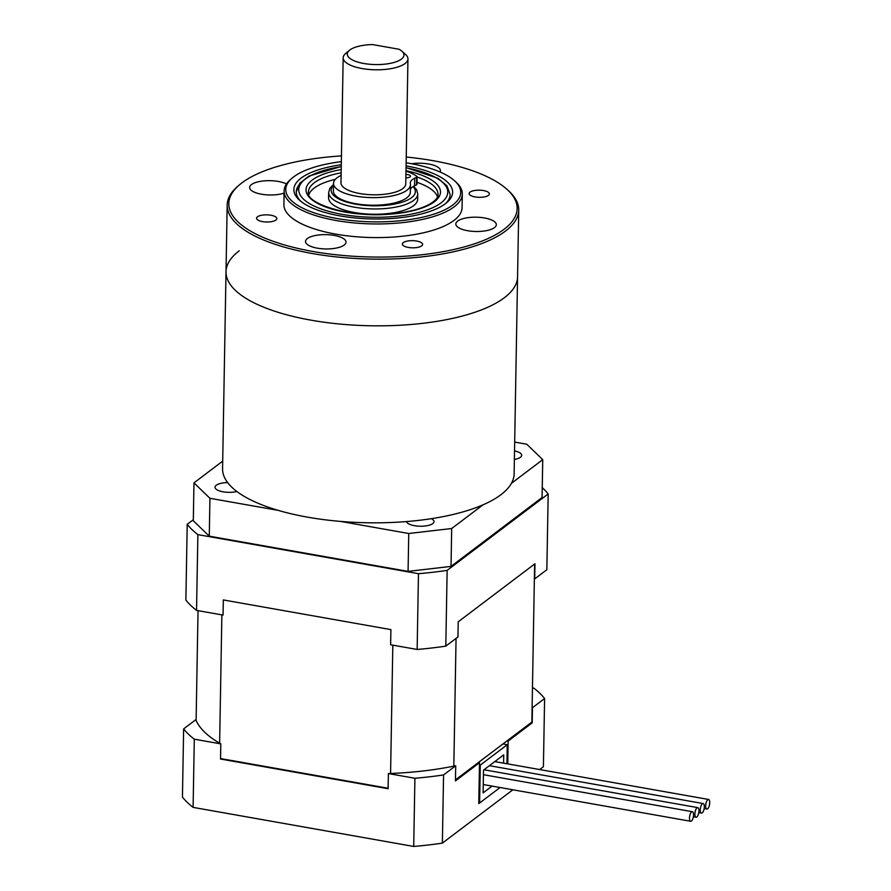 <?xml version="1.0" encoding="UTF-8"?>
<svg xmlns="http://www.w3.org/2000/svg" width="891" height="891" viewBox="0 0 891 891"><rect width="100%" height="100%" fill="white"/><g stroke="black" fill="none" stroke-linecap="round" stroke-linejoin="round"><path stroke-width="1.34" d="M534.622 564.014L531.86 722.078L455.468 779.859M388.131 788.245L220.556 758.564M198.036 610.647L196.109 720.485M219.631 743.205L221.87 614.868M392.82 645.151L390.581 773.477M453.831 766.137L456.058 638.379M534.968 563.747L458.219 621.795L457.963 636.954L445.812 646.131L447.137 570.374L548.177 493.948L546.851 569.717L534.711 578.905L534.968 563.747M390.893 629.614L223.329 599.933L223.062 615.08L196.543 610.391L197.869 534.622L418.469 573.693L417.144 649.461L390.637 644.761L390.893 629.614M534.711 578.905A170.103 60.098 1 0 0 534.377 578.125M193.325 519.709L187.21 524.331L185.885 600.088A187.511 66.246 -179 0 0 196.543 610.391M445.812 646.131A187.511 66.246 -179 0 1 417.144 649.461M187.21 524.331A187.511 66.246 1 0 0 197.869 534.622M418.469 573.693A187.511 66.246 1 0 0 447.137 570.374M548.177 493.948A187.511 66.246 1 0 0 542.251 487.633M193.102 807.38L194.294 739.185A187.511 66.246 -179 0 1 183.635 728.894L182.443 797.077A187.511 66.246 1 0 0 193.102 807.38L413.714 846.45A187.511 66.246 1 0 0 442.37 843.12L512.893 789.782M539.656 769.546L543.41 766.706L544.601 698.522A187.511 66.246 -179 0 0 533.943 688.22L532.462 687.963M442.37 843.12L443.562 774.936L455.713 765.748L455.446 780.906L479.492 762.718L478.768 803.626L500.074 787.521L479.614 802.991L480.282 765.113L479.447 764.968M507.759 763.899L508.148 741.034L532.194 722.857L532.462 707.699L544.601 698.522M443.562 774.936A187.511 66.246 -179 0 1 414.905 778.266L413.714 846.45M194.294 739.185L220.812 743.885L220.545 759.032L388.12 788.713L388.387 773.566L414.905 778.266M220.812 743.885A170.103 60.098 -179 0 1 195.786 719.705L183.635 728.894M532.127 706.919A170.103 60.098 -179 0 1 532.462 707.699M479.492 762.718L478.378 762.518M507.046 740.844L508.148 741.034M532.194 722.857A170.103 60.098 1 0 0 531.86 722.078M455.713 765.748A170.103 60.098 -179 0 1 388.387 773.566M691.438 821.034A4.856 1.871 -80 0 1 690.67 821.279A4.856 1.871 -80 0 1 689.545 817.103A4.856 1.871 -80 0 1 691.594 811.946A4.856 1.871 -80 0 1 692.363 811.701A4.856 1.871 -80 0 1 693.488 815.878A4.856 1.871 -80 0 1 691.438 821.034M702.231 812.87A4.856 1.871 -80 0 1 701.462 813.115A4.856 1.871 -80 0 1 700.337 808.939A4.856 1.871 -80 0 1 702.386 803.782A4.856 1.871 -80 0 1 703.155 803.548A4.856 1.871 -80 0 1 704.28 807.714A4.856 1.871 -80 0 1 702.231 812.87M492.066 786.096L483.122 792.867L483.512 770.136L503.749 754.833L503.604 763.164M506.923 763.743L507.257 744.709L480.282 765.113M502.947 743.94L507.257 744.709M478.79 802.847L479.614 802.991M696.829 816.958A4.856 1.871 -80 0 1 696.06 817.192A4.856 1.871 -80 0 1 694.947 813.026A4.856 1.871 -80 0 1 696.996 807.859A4.856 1.871 -80 0 1 697.764 807.625A4.856 1.871 -80 0 1 698.878 811.801A4.856 1.871 -80 0 1 696.829 816.958M707.621 808.794A4.856 1.871 -80 0 1 706.853 809.028A4.856 1.871 -80 0 1 705.739 804.863A4.856 1.871 -80 0 1 707.788 799.706A4.856 1.871 -80 0 1 708.557 799.461A4.856 1.871 -80 0 1 709.67 803.637A4.856 1.871 -80 0 1 707.621 808.794M406.084 165.893A79.377 28.044 -179 0 1 446.547 202.803A79.377 28.044 -179 0 1 445.411 203.716A79.377 28.044 -179 0 1 371.324 218.941A79.377 28.044 -179 0 1 299.565 200.241A79.377 28.044 -179 0 1 301.08 178.144A79.377 28.044 -179 0 1 341.298 164.768M445.344 203.761A76.949 27.187 1 0 0 450.144 194.55A76.949 27.187 -179 0 1 445.344 203.761M341.353 161.661A87.485 30.907 1 0 0 293.718 176.841A87.485 30.907 1 0 0 292.46 177.844A87.485 30.907 1 0 0 338.268 218.729A87.485 30.907 1 0 0 452.773 205.019A87.485 30.907 1 0 0 454.443 180.673A87.485 30.907 1 0 0 406.14 162.786M454.443 180.673L455.914 181.998A89.1 31.475 -179 0 1 462.306 194.004A89.1 31.475 -179 0 1 454.221 206.79A89.1 31.475 -179 0 1 353.972 222.895A89.1 31.475 -179 0 1 284.129 190.886A89.1 31.475 -179 0 1 290.934 179.113L292.46 177.844M341.453 155.892A144.175 50.943 1 0 0 241.918 182.867A144.175 50.943 1 0 0 239.835 184.515A144.175 50.943 1 0 0 315.325 251.897A144.175 50.943 1 0 0 504.05 229.299A144.175 50.943 1 0 0 506.801 189.182A144.175 50.943 1 0 0 406.24 157.016M506.801 189.182L508.271 190.507A145.801 51.511 -179 0 1 518.729 210.142A145.801 51.511 -179 0 1 505.498 231.07A145.801 51.511 -179 0 1 341.453 257.421A145.801 51.511 -179 0 1 227.183 205.053A145.801 51.511 -179 0 1 238.309 185.796L239.835 184.515M421.699 245.871A10.124 3.575 1 0 0 422.612 244.424A10.124 3.575 1 0 0 414.683 240.782A10.124 3.575 1 0 0 403.289 242.608A10.124 3.575 1 0 0 402.364 244.067A10.124 3.575 1 0 0 410.305 247.698A10.124 3.575 1 0 0 421.699 245.871M488.468 195.374A10.124 3.575 1 0 0 489.382 193.926A10.124 3.575 1 0 0 481.452 190.284A10.124 3.575 1 0 0 470.058 192.111A10.124 3.575 1 0 0 469.134 193.57A10.124 3.575 1 0 0 477.075 197.201A10.124 3.575 1 0 0 488.468 195.374M275.909 220.055A10.124 3.575 1 0 0 276.823 218.596A10.124 3.575 1 0 0 268.893 214.965A10.124 3.575 1 0 0 257.499 216.791A10.124 3.575 1 0 0 256.575 218.239A10.124 3.575 1 0 0 264.516 221.881A10.124 3.575 1 0 0 275.909 220.055M494.472 227.606A20.248 7.15 1 0 0 496.32 224.699A20.248 7.15 1 0 0 480.438 217.426A20.248 7.15 1 0 0 457.662 221.079A20.248 7.15 1 0 0 455.824 223.986A20.248 7.15 1 0 0 471.695 231.259A20.248 7.15 1 0 0 494.472 227.606M440.087 172.008A20.248 7.15 1 0 0 440.444 170.727A20.248 7.15 1 0 0 411.687 163.755M286.468 183.958A20.248 7.15 1 0 0 268.046 180.673A20.248 7.15 1 0 0 251.485 184.56A20.248 7.15 1 0 0 249.647 187.466A20.248 7.15 1 0 0 262.01 194.294A20.248 7.15 1 0 0 284.095 193.135M344.171 245.047A20.248 7.15 1 0 0 346.02 242.14A20.248 7.15 1 0 0 330.138 234.868A20.248 7.15 1 0 0 307.362 238.532A20.248 7.15 1 0 0 305.524 241.439A20.248 7.15 1 0 0 321.395 248.712A20.248 7.15 1 0 0 344.171 245.047M284.129 190.886L283.895 204.529A89.1 31.475 1 0 0 353.727 236.527A89.1 31.475 1 0 0 453.976 220.433A89.1 31.475 1 0 0 462.073 207.636L462.306 194.004M518.729 210.142L514.129 473.8A145.801 51.511 -179 0 1 500.898 494.739A145.801 51.511 -179 0 1 336.854 521.079A145.801 51.511 -179 0 1 222.572 468.711L226.013 271.722A145.801 51.511 1 0 0 340.284 324.09A145.801 51.511 1 0 0 504.328 297.75A145.801 51.511 1 0 0 517.571 276.811A145.801 51.511 -179 0 1 504.328 297.75A145.801 51.511 -179 0 1 340.284 324.09A145.801 51.511 -179 0 1 226.013 271.722A145.801 51.511 -179 0 1 239.256 250.794M303.252 180.817A76.949 27.187 1 0 0 296.269 191.855A76.949 27.187 1 0 0 300.735 201.232A76.949 27.187 -179 0 1 296.269 191.855L299.721 183.29L308.965 176.084L341.264 166.472M401.395 59.118A28.345 10.013 1 0 0 401.941 51.233A28.345 10.013 1 0 0 399.023 49.25L372.471 44.55A28.345 10.013 1 0 0 349.851 49.985A28.345 10.013 1 0 0 349.45 50.308A28.345 10.013 1 0 0 364.285 63.562A28.345 10.013 1 0 0 401.395 59.118M401.941 51.233L405.628 54.54A32.399 11.449 -179 0 1 407.955 58.906A32.399 11.449 -179 0 1 405.015 63.562A32.399 11.449 -179 0 1 368.562 69.409A32.399 11.449 -179 0 1 343.169 57.781A32.399 11.449 -179 0 1 345.641 53.493L349.45 50.308M343.169 57.781L340.986 182.789A32.399 11.449 1 0 0 366.379 194.427A32.399 11.449 1 0 0 402.832 188.569A32.399 11.449 1 0 0 405.773 183.914L407.955 58.906M328.668 192.423L328.567 197.724A44.55 15.737 1 0 0 386.093 213.762A44.55 15.737 1 0 0 417.656 199.283L417.745 193.982A44.55 15.737 -179 0 1 386.182 208.461A44.55 15.737 -179 0 1 328.668 192.423L329.826 188.402L333.49 184.448M437.448 196.777A64.798 22.899 1 0 0 417.01 182.332M335.339 179.325A64.798 22.899 1 0 0 308.876 194.539M405.884 177.844A4.856 1.715 1 0 0 409.604 177.175A4.856 1.715 1 0 0 410.484 176.206A4.856 1.715 1 0 0 405.94 174.413M341.108 175.449A38.48 13.588 1 0 0 340.54 175.716A38.48 13.588 1 0 0 333.512 183.357A38.48 13.588 1 0 0 360.242 196.8A38.48 13.588 1 0 0 403.423 192.345A38.48 13.588 1 0 0 410.45 184.704A38.48 13.588 1 0 0 410.35 183.646A24.302 8.587 -179 0 1 410.283 182.989A24.302 8.587 -179 0 1 414.727 178.155L416.665 177.22A2.428 0.858 1 0 0 417.099 176.73A2.428 0.858 1 0 0 416.843 176.34A48.604 17.174 1 0 0 406.675 171.35A2.428 0.858 1 0 0 405.995 171.183M333.512 183.357L333.379 190.941A38.48 13.588 1 0 0 360.109 204.373A38.48 13.588 1 0 0 403.289 199.918A38.48 13.588 1 0 0 410.317 192.278L410.45 184.704M417.099 176.73L416.977 184.314A2.428 0.858 -179 0 1 416.531 184.793L416.665 177.22M414.727 178.155L414.593 185.74L416.531 184.793M414.593 185.74A24.302 8.587 1 0 0 410.361 189.493M227.651 482.599A13.766 4.867 1 0 0 215.021 487.221A13.766 4.867 1 0 0 223.051 491.799A13.766 4.867 1 0 0 236.895 491.52M406.519 521.558A13.766 4.867 1 0 0 414.504 525.712A13.766 4.867 1 0 0 434.006 521.614A13.766 4.867 1 0 0 431.367 518.673M514.385 459.455A13.766 4.867 1 0 0 521.68 455.301A13.766 4.867 1 0 0 514.53 450.891M511.423 483.334L542.742 459.645L526.77 444.23L514.686 442.092M222.705 461.126L193.971 482.866L209.931 498.292L209.274 536.17L408.078 571.387L408.746 533.497L451.681 528.519L483 504.829M451.681 528.519L451.024 566.398L542.073 497.534L542.742 459.645M209.931 498.292L278.315 510.398M340.362 521.391L408.746 533.497M209.274 536.17L193.302 520.745L193.971 482.866M451.024 566.398L408.078 571.387M341.264 166.662A74.521 26.329 1 0 0 303.764 199.384A74.521 26.329 1 0 0 394.958 216.446A74.521 26.329 1 0 0 447.516 194.171A74.521 26.329 1 0 0 406.051 167.786M406.006 170.682A67.226 23.756 -179 0 1 440.087 194.483A67.226 23.756 -179 0 1 392.831 213.951A67.226 23.756 -179 0 1 311.226 199.15A67.226 23.756 -179 0 1 341.208 169.557M341.153 172.809A64.798 22.899 1 0 0 308.42 192.066C304.744 203.315 351.644 218.863 392.575 213.807C430.208 209.975 439.163 198.114 437.993 194.338A64.798 22.899 1 0 0 417.099 177.031M333.468 185.428A42.122 14.88 1 0 0 342.89 200.776A42.122 14.88 1 0 0 385.513 205.353A42.122 14.88 1 0 0 413.001 186.631M690.67 821.279L483.267 784.537M692.363 811.701L483.434 774.702M701.462 813.115L698.767 812.637M703.155 803.548L489.404 765.681M696.06 817.192L693.376 816.724M697.764 807.625L484.013 769.768M706.853 809.028L704.168 808.56M708.557 799.461L494.806 761.605M226.013 271.722L227.183 205.053M417.745 193.982L416.732 189.917L413.658 186.23M450.144 194.55L446.992 185.863L438.004 178.345L406.062 167.597"/></g></svg>
